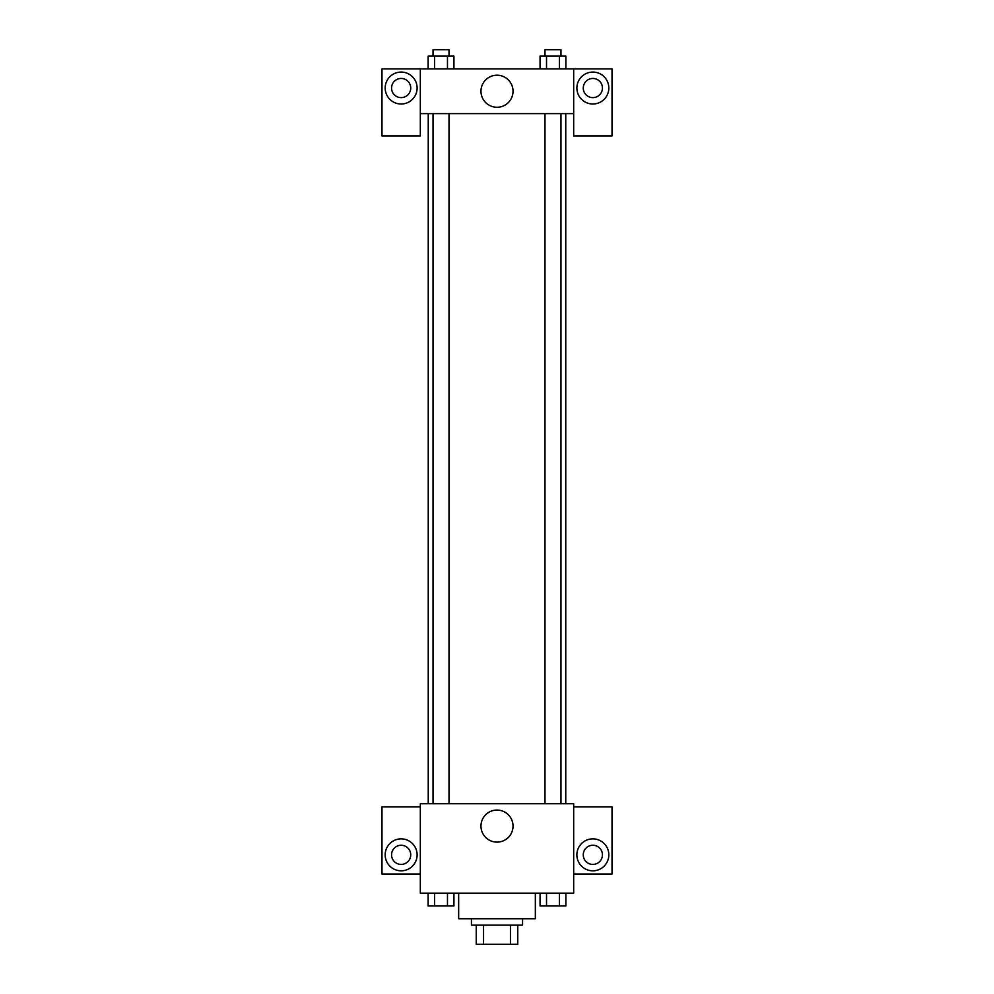 <?xml version="1.0" encoding="UTF-8"?>
<svg xmlns="http://www.w3.org/2000/svg" width="994" height="994" viewBox="0 0 994 994"><rect width="100%" height="100%" fill="white"/><g stroke="black" fill="none" stroke-linecap="round" stroke-linejoin="round"><path stroke-width="1.49" d="M510.444 925.128L510.444 944.3L476.238 944.3L476.238 925.128M510.444 944.3L517.762 944.3L517.762 925.128L517.762 944.3M522.558 918.742L522.558 925.128L471.442 925.128L471.442 918.742M483.556 925.128L483.556 944.3M458.656 893.184L458.656 918.742L535.344 918.742L535.344 893.184M573.675 893.184L420.325 893.184L420.325 803.724L573.675 803.724L573.675 893.184M401.154 870.819A15.979 15.979 0 0 1 387.312 846.851A15.979 15.979 0 0 1 414.983 846.851A15.979 15.979 0 0 1 401.154 870.819M420.325 874.012L381.982 874.012L381.982 806.917L420.325 806.917M391.561 854.84A9.58 9.58 0 0 1 401.154 845.26A9.58 9.58 0 0 1 410.733 854.84A9.58 9.58 0 0 1 401.154 864.42A9.58 9.58 0 0 1 391.561 854.84M497 842.117A16.028 16.028 0 0 1 483.121 818.074A16.028 16.028 0 0 1 510.879 818.074A16.028 16.028 0 0 1 497 842.117M592.846 870.819A15.979 15.979 0 0 1 579.017 846.851A15.979 15.979 0 0 1 606.688 846.851A15.979 15.979 0 0 1 592.846 870.819M573.675 874.012L612.018 874.012L612.018 806.917L573.675 806.917M583.267 854.84A9.58 9.58 0 0 1 592.846 845.26A9.58 9.58 0 0 1 602.439 854.84A9.58 9.58 0 0 1 592.846 864.42A9.58 9.58 0 0 1 583.267 854.84M565.76 113.602L565.76 803.724M544.985 803.724L544.985 113.602M449.015 113.602L449.015 803.724M573.675 113.602L573.675 135.967L612.018 135.967L612.018 68.872L573.675 68.872L573.675 113.602L420.325 113.602L420.325 135.967L381.982 135.967L381.982 68.872L420.325 68.872L420.325 113.602M410.733 88.044A9.58 9.58 0 0 1 401.154 97.623A9.58 9.58 0 0 1 391.561 88.044A9.58 9.58 0 0 1 401.154 78.451A9.58 9.58 0 0 1 410.733 88.044M401.154 104.01A15.979 15.979 0 0 1 387.312 80.054A15.979 15.979 0 0 1 414.983 80.054A15.979 15.979 0 0 1 401.154 104.01M602.439 88.044A9.58 9.58 0 0 1 588.063 96.343A9.58 9.58 0 0 1 588.063 79.744A9.58 9.58 0 0 1 602.439 88.044M592.846 104.01A15.979 15.979 0 0 1 579.017 80.054A15.979 15.979 0 0 1 606.688 80.054A15.979 15.979 0 0 1 592.846 104.01M573.675 68.872L420.325 68.872M480.972 91.237A16.028 16.028 0 0 1 505.014 77.358A16.028 16.028 0 0 1 505.014 105.115A16.028 16.028 0 0 1 480.972 91.237M565.884 68.872L565.884 56.086L540.065 56.086L540.065 68.872M559.436 56.086L559.436 68.872M546.526 56.086L546.526 68.872M544.985 56.086L544.985 49.7L560.964 49.7L560.964 56.086M453.935 68.872L453.935 56.086L428.116 56.086L428.116 68.872M447.474 56.086L447.474 68.872M434.564 56.086L434.564 68.872M433.036 56.086L433.036 49.7L449.015 49.7L449.015 56.086M565.884 893.184L565.884 905.956L540.065 905.956L540.065 893.184M559.436 893.184L559.436 905.956M546.526 893.184L546.526 905.956M560.964 905.956L544.985 905.956M453.935 893.184L453.935 905.956L428.116 905.956L428.116 893.184M447.474 893.184L447.474 905.956M434.564 893.184L434.564 905.956M449.015 905.956L433.036 905.956M428.24 113.602L428.24 803.724M560.964 803.724L560.964 113.602M433.036 113.602L433.036 803.724"/></g></svg>
